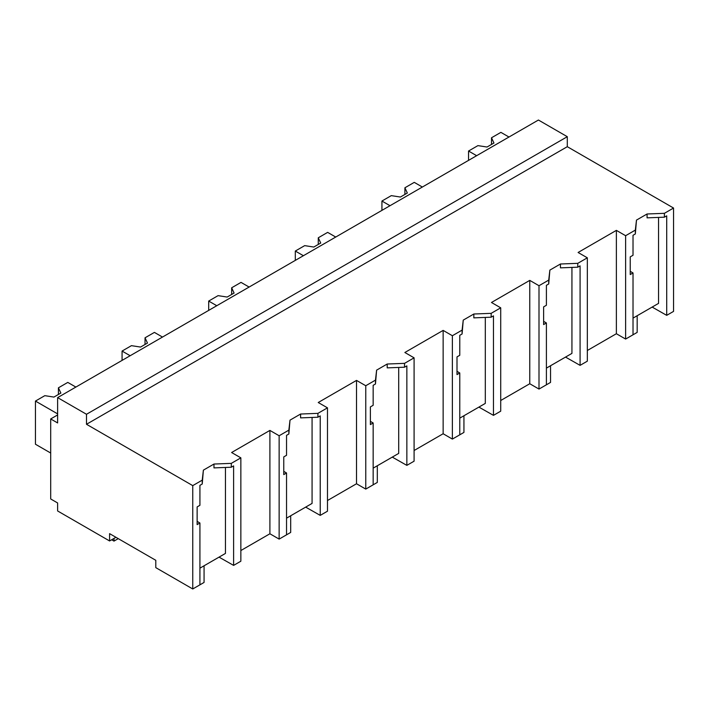 <?xml version="1.0" encoding="UTF-8"?>
<svg xmlns="http://www.w3.org/2000/svg" width="709" height="709" viewBox="0 0 709 709"><rect width="100%" height="100%" fill="white"/><g stroke="black" fill="none" stroke-linecap="round" stroke-linejoin="round"><path stroke-width="1.06" d="M57.624 414.942L50.694 418.948L57.624 422.945L57.624 397.607L538.423 120.025L567.297 136.695L567.297 146.692L673.55 208.038L664.395 213.32L664.395 217.184L647.078 217.849L647.078 213.985L636.487 220.1L635.326 230.106L625.622 235.707L625.622 339.062L633.022 334.79L633.022 272.956L630.239 274.56L630.239 256.871L633.022 255.267L633.022 235.299L635.326 233.961L635.326 230.106M673.55 208.038L673.55 311.393L666.708 315.345L666.708 215.846L664.395 217.184M664.395 213.32L647.078 213.985M666.708 315.345L652.147 307.077M633.022 318.119L658.555 303.381L658.555 217.406M567.297 146.692L86.498 424.283L192.751 485.621L202.233 480.153L203.386 470.147L213.976 464.041L231.302 463.367L240.856 457.854L231.613 452.519L250.844 441.415L269.899 430.416L279.142 435.751L288.847 430.141L290.008 420.145L300.598 414.029L317.916 413.356L327.478 407.843L318.235 402.508L337.466 391.403L356.521 380.405L365.764 385.74L375.469 380.13L376.621 370.133L387.211 364.018L404.538 363.354L414.091 357.832L404.857 352.497L443.143 330.394L452.377 335.729L462.091 330.119L463.243 320.122L473.834 314.007L491.16 313.343L500.714 307.821L491.479 302.486L529.765 280.383L539 285.718L548.713 280.117L549.865 270.111L560.456 263.996L577.782 263.331L587.336 257.81L578.092 252.484L616.378 230.372L625.622 235.707M636.487 220.1L635.326 233.961M225.453 467.453L225.453 553.428L199.92 568.175M192.751 485.621L192.751 588.975L155.794 567.643L155.794 560.305L109.594 533.638L109.594 540.967L57.624 510.967L57.624 502.965L50.694 498.959L50.694 418.948M571.933 267.417L571.933 353.392L546.4 368.131M485.31 317.428L485.31 403.403L459.778 418.142M398.697 367.43L398.697 453.406L373.156 468.153M312.075 417.441L312.075 503.417L286.542 518.164M567.297 136.695L86.498 414.278L57.624 397.607M86.498 424.283L86.498 414.278M115.948 537.298L109.594 540.967M616.378 230.372L616.378 333.726L625.622 339.062M587.336 350.503L616.378 333.726M633.022 272.956L630.239 271.325M587.336 257.81L587.336 361.165L580.086 365.357L565.525 357.088M202.233 480.153L202.233 484.008L199.92 485.346L199.92 505.313L197.137 506.917L197.137 524.607L199.92 523.003L199.92 584.836L192.751 588.975M199.92 523.003L197.137 521.372M213.976 464.041L213.976 467.896L231.302 467.231L231.302 463.367M203.386 470.147L202.233 484.008M240.856 457.854L240.856 561.209L233.607 565.392L219.046 557.132M233.607 565.392L233.607 465.893L231.302 467.231M240.856 550.538L269.899 533.771L279.142 539.106L286.542 534.834L286.542 472.992L283.76 474.596L283.76 456.906L286.542 455.302L286.542 435.335L288.847 434.005L288.847 430.141M269.899 430.416L269.899 533.771M529.765 280.383L529.765 383.737L539 389.073L539 285.718M548.713 280.117L548.713 283.972L546.4 285.31L546.4 305.278L543.617 306.882L543.617 324.571L546.4 322.967L546.4 384.801L539 389.073M500.714 400.505L529.765 383.737M500.714 307.821L500.714 411.176L493.464 415.359L478.903 407.099M546.4 322.967L543.617 321.337M549.865 270.111L548.713 283.972M577.782 263.331L577.782 267.187L560.456 267.86L560.456 263.996M580.086 365.357L580.086 265.857L577.782 267.187M443.143 330.394L443.143 433.748L452.377 439.084L452.377 335.729M462.091 330.119L462.091 333.983L459.778 335.313L459.778 355.289L457.004 356.893L457.004 374.582L459.778 372.978L459.778 434.812L452.377 439.084M414.091 450.516L443.143 433.748M414.091 357.832L414.091 461.187L406.851 465.37L392.29 457.11M459.778 372.978L457.004 371.339M463.243 320.122L462.091 333.983M491.16 313.343L491.16 317.198L473.834 317.862L473.834 314.007M493.464 415.359L493.464 315.868L491.16 317.198M356.521 380.405L356.521 483.76L365.764 489.095L365.764 385.74M375.469 380.13L375.469 383.994L373.156 385.324L373.156 405.3L370.382 406.904L370.382 424.594L373.156 422.981L373.156 484.823L365.764 489.095M327.478 500.527L356.521 483.76M327.478 407.843L327.478 511.198L320.229 515.381L305.668 507.121M373.156 422.981L370.382 421.35M376.621 370.133L375.469 383.994M404.538 363.354L404.538 367.209L387.211 367.874L387.211 364.018M406.851 465.37L406.851 365.879L404.538 367.209M279.142 435.751L279.142 539.106M286.542 472.992L283.76 471.361M290.008 420.145L288.847 434.005M317.916 413.356L317.916 417.22L300.598 417.885L300.598 414.029M320.229 515.381L320.229 415.882L317.916 417.22M627.926 337.732L637.169 332.397L637.169 315.727M541.313 387.743L550.547 382.408L550.547 365.738M454.691 437.754L463.934 432.419L463.934 415.749M368.068 487.757L377.312 482.421L377.312 465.751M281.446 537.768L290.69 532.432L290.69 515.762M194.833 587.779L204.068 582.443L204.068 565.773M118.261 538.636L113.989 541.1L111.676 539.771M113.989 541.1L113.989 538.432M476.634 155.696L468.552 151.026L477.919 145.62L487.03 147.029L493.96 143.023L491.514 137.768L500.891 132.361L508.973 137.023M491.514 137.768L491.514 144.432M468.552 151.026L468.552 160.358M390.012 205.707L381.929 201.037L391.297 195.631L400.408 197.04L407.338 193.034L404.901 187.779L414.269 182.364L422.351 187.034M404.901 187.779L404.901 194.443M381.929 201.037L381.929 210.369M303.39 255.71L295.307 251.048L304.684 245.633L313.786 247.042L320.716 243.045L318.279 237.79L327.647 232.375L335.729 237.045M318.279 237.79L318.279 244.454M295.307 251.048L295.307 260.38M216.777 305.721L208.694 301.059L218.062 295.644L227.172 297.053L234.094 293.056L231.657 287.792L241.025 282.386L249.116 287.056M231.657 287.792L231.657 294.465M208.694 301.059L208.694 310.391M130.155 355.732L122.072 351.061L131.44 345.655L140.55 347.064L147.481 343.067L145.035 337.803L154.411 332.397L162.494 337.059M145.035 337.803L145.035 344.477M122.072 351.061L122.072 360.402M57.624 413.879L35.45 401.072L44.818 395.666L53.928 397.075L60.859 393.07L58.422 387.814L67.789 382.408L75.872 387.07M58.422 387.814L58.422 394.479M35.45 401.072L35.45 444.233L50.694 453.033"/></g></svg>
